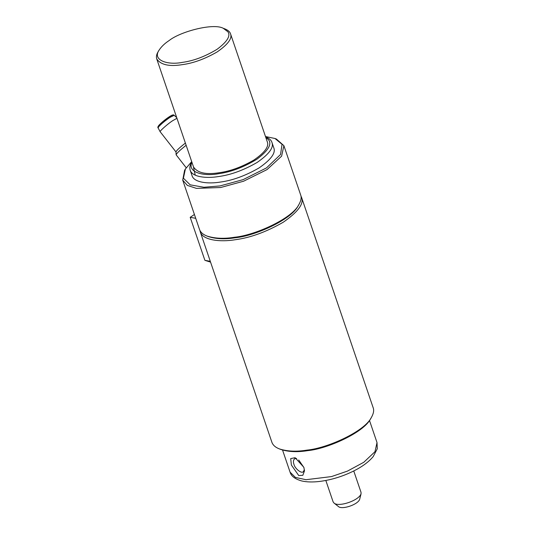 <?xml version="1.0" encoding="UTF-8"?>
<svg xmlns="http://www.w3.org/2000/svg" width="534" height="534" viewBox="0 0 534 534"><rect width="100%" height="100%" fill="white"/><g stroke="black" fill="none" stroke-linecap="round" stroke-linejoin="round"><path stroke-width="0.8" d="M303.846 467.297L304.48 470.875L302.825 475.307L298.72 475.547L291.37 465.014L290.71 458.579L295.115 457.711L303.846 467.297M271.866 442.205C272.894 445.136 275.404 447.372 279.389 448.907L280.804 449.454C288.54 451.924 297.531 452.311 307.771 450.629C327.309 448.84 363.641 432.62 370.503 418.923L371.297 417.615C373.566 413.656 374.194 410.359 373.173 407.749M304.413 469.766L303.299 471.722C301.516 473.932 294.848 468.558 293.947 464.333C293.079 461.923 293.299 460.074 294.614 458.779L296.557 458.432M303.946 467.597L298.726 459.994M210.296 261.326L204.896 260.338L210.563 262.121M325.84 480.473L333.109 501.84L333.977 503.008C338.349 507.447 359.002 500.585 361.057 493.79L361.024 492.328M333.977 503.008L338.409 506.519C341.847 510.003 358.067 504.617 359.682 499.277L361.057 493.79M195.724 218.326L190.197 217.318L194.416 214.488M190.197 217.318L204.896 260.338M193.575 167.769L195.25 175.159M186.139 145.275C179.751 150.348 176.414 153.525 176.133 154.82L186.199 167.756M185.391 143.085C179.504 147.678 176.374 150.621 175.993 151.91L176.133 154.82M176.954 118.301L172.749 120.644C167.996 123.614 158.732 131.865 160.207 131.805L176.026 152.016M191.706 161.635L185.378 169.018L183.409 178.196L190.171 184.831L203.888 187.267L220.068 185.919L243.097 179.644L266.466 167.923L280.537 154.513L282.052 144.307L275.003 138.506L265.485 136.517M192.04 175.679C193.996 182.575 208.273 184.117 220.402 182.061C232.59 180.452 245.453 175.753 259.003 167.963C270.965 159.686 275.898 152.984 273.802 147.871L271.926 142.378M199.91 230.401L200.243 231.803C202.666 240.34 220.355 242.256 235.387 239.713C250.479 237.717 266.426 231.889 283.214 222.244C298.032 211.985 304.14 203.688 301.543 197.346L300.942 196.005M279.389 448.907C287.312 451.437 296.524 451.837 307.01 450.109C327.035 448.28 364.255 431.659 371.29 417.628M208.38 236.575C216.11 239.045 225.088 239.432 235.314 237.75C254.838 235.961 291.143 219.754 297.999 206.071L298.78 204.789C301.049 200.831 301.677 197.54 300.655 194.93M199.469 229.346C200.497 232.27 203 234.506 206.985 236.041C214.902 238.564 224.1 238.965 234.573 237.243C254.571 235.407 291.751 218.806 298.773 204.796M185.378 169.018L184.597 170.293L182.715 180.132L187.361 185.405L196.425 188.382L220.629 187.521L243.637 181.206L267.04 169.585L281.612 156.155L283.888 145.669L276.398 139.04L275.003 138.506M191.839 162.022L191.699 162.256C189.937 165.119 189.423 167.756 190.164 170.166C192.12 177.061 206.398 178.603 218.526 176.547C230.708 174.938 243.577 170.239 257.128 162.449C269.083 154.172 274.015 147.471 271.919 142.358C271.285 140.195 269.269 138.413 265.872 137.004L265.618 136.904M191.92 162.249C187.047 172.302 203.541 176.6 218.513 173.724C230.848 172.075 243.624 167.262 256.827 159.272C267.981 150.908 271.953 144.487 268.742 140.001L265.692 137.131M193.528 166.975C197.467 172.929 205.997 174.852 219.12 172.736C230.121 171.281 241.728 167.042 253.957 160.013C264.751 152.537 269.203 146.496 267.307 141.877M159.152 50.049L158.117 51.751C156.529 54.335 156.061 56.717 156.729 58.894C160.674 64.848 169.205 66.763 182.328 64.647C193.321 63.199 204.936 58.954 217.164 51.925C227.951 44.455 232.403 38.415 230.514 33.796C229.94 31.846 228.118 30.231 225.054 28.963L223.199 28.249C213.146 22.855 180.305 31.579 169.165 40.524C164.806 43.367 161.468 46.545 159.152 50.049C152.023 60.115 167.422 65.382 182.314 62.391C193.515 60.896 205.109 56.524 217.098 49.275C227.217 41.679 230.822 35.851 227.911 31.78L223.199 28.249M290.075 472.149L295.422 477.423L306.002 479.712L331.501 476.582L347.46 471.101L363.781 462.284L374.975 451.704L377.017 442.586L369.488 420.452M172.335 115.911L171.427 115.524L159.165 125.043M158.932 126.458L158.084 127.893C157.543 127.559 157.844 126.658 158.992 125.196C163.371 120.631 169.191 116.652 171.12 115.651C172.709 114.763 173.73 114.65 174.171 115.304L169.785 117.487C165.2 120.671 161.582 123.661 158.932 126.458M282.553 450.049L290.082 472.176C291.19 476.194 295.108 479.125 301.837 480.98C306.823 482.102 312.717 482.262 319.506 481.454C331.407 479.946 342.988 476.368 354.242 470.721C362.613 466.436 368.927 461.723 373.193 456.59L377.271 448.8L377.017 442.586M353.755 470.968L361.024 492.335M160.207 131.805L158.084 127.893M176.734 117.64L174.171 115.304M200.257 231.849L271.886 442.252M301.55 197.366L373.179 407.769M206.978 236.035L208.373 236.575M199.489 229.393L182.715 180.132M300.662 194.95L283.894 145.689M190.177 170.206L192.053 175.719M156.742 58.927L193.535 167.008M230.521 33.809L267.314 141.897"/></g></svg>
